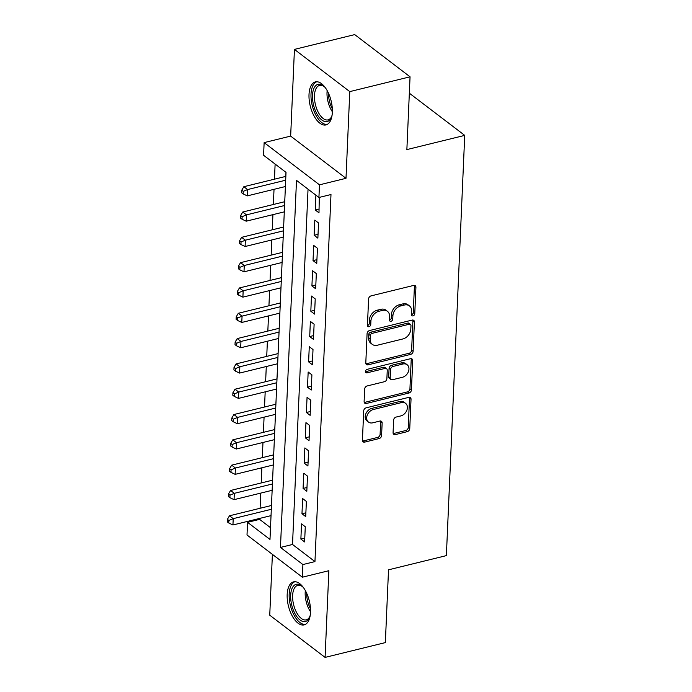 <?xml version="1.0" encoding="UTF-8"?>
<svg xmlns="http://www.w3.org/2000/svg" width="692" height="692" viewBox="0 0 692 692"><rect width="100%" height="100%" fill="white"/><g stroke="black" fill="none" stroke-linecap="round" stroke-linejoin="round"><path stroke-width="1.04" d="M413.038 315.872A1.955 1.462 127.3 0 0 414.767 313.727L415.918 287.327A2.785 2.085 127.3 0 0 415.243 285.692A2.785 2.085 127.3 0 0 413.66 285.424L371.068 295.882A2.785 2.085 127.3 0 0 368.594 298.944L367.443 325.352A1.955 1.462 127.3 0 0 367.919 326.494A1.955 1.462 127.3 0 0 369.026 326.685A1.955 1.462 127.3 0 0 370.756 324.539L370.903 321.123A8.918 6.678 127.3 0 1 378.827 311.305L382.373 310.44A8.918 6.678 127.3 0 1 387.433 311.296A8.918 6.678 127.3 0 1 389.596 316.529L389.449 319.946A1.955 1.462 127.3 0 0 389.925 321.088A1.955 1.462 127.3 0 0 391.032 321.278A1.955 1.462 127.3 0 0 392.762 319.133L392.909 315.716A8.918 6.678 127.3 0 1 400.832 305.907L404.379 305.034A8.918 6.678 127.3 0 1 409.439 305.899A8.918 6.678 127.3 0 1 411.602 311.123L411.455 314.54A1.955 1.462 127.3 0 0 411.93 315.69A1.955 1.462 127.3 0 0 413.038 315.872M411.455 314.756A1.955 1.462 127.3 0 0 411.541 314.73A1.955 1.462 127.3 0 0 413.271 312.585L414.422 286.185A2.785 2.085 127.3 0 0 414.318 285.363M367.443 325.56A1.955 1.462 127.3 0 0 367.53 325.543A1.955 1.462 127.3 0 0 369.26 323.398L369.407 319.981L370.903 321.123M389.449 320.154A1.955 1.462 127.3 0 0 389.535 320.137A1.955 1.462 127.3 0 0 391.265 317.991L391.413 314.575L392.909 315.716M310.509 612.282A22.144 10.752 -103.8 0 0 305.336 590.57A22.144 10.752 -103.8 0 0 293.564 581.877A22.144 10.752 -103.8 0 0 287.18 594.48A22.144 10.752 -103.8 0 0 292.353 616.191A22.144 10.752 -103.8 0 0 304.125 624.885A22.144 10.752 -103.8 0 0 310.509 612.282M332.342 112.312A22.144 10.752 -103.8 0 0 327.169 90.6A22.144 10.752 -103.8 0 0 315.396 81.907A22.144 10.752 -103.8 0 0 309.013 94.519A22.144 10.752 -103.8 0 0 314.185 116.23A22.144 10.752 -103.8 0 0 325.958 124.923A22.144 10.752 -103.8 0 0 332.342 112.312M393.073 432.69A2.785 2.085 127.3 0 0 393.748 434.317A2.785 2.085 127.3 0 0 395.331 434.593L407.277 431.652A2.785 2.085 127.3 0 0 409.75 428.59L411.031 399.267A2.785 2.085 127.3 0 0 410.356 397.632A2.785 2.085 127.3 0 0 408.773 397.364L366.18 407.822A2.785 2.085 127.3 0 0 363.707 410.892L362.426 440.207A2.785 2.085 127.3 0 0 363.101 441.842A2.785 2.085 127.3 0 0 364.684 442.11L379.121 438.572A2.785 2.085 127.3 0 0 381.595 435.502L382.14 422.959A2.785 2.085 127.3 0 0 381.465 421.324A2.785 2.085 127.3 0 0 379.882 421.047L372.728 422.812A7.456 5.579 127.3 0 1 368.499 422.085A7.456 5.579 127.3 0 1 367.236 415.174A7.456 5.579 127.3 0 1 373.308 409.517L401.343 402.632A7.456 5.579 127.3 0 1 405.581 403.349A7.456 5.579 127.3 0 1 406.844 410.261A7.456 5.579 127.3 0 1 400.763 415.927L396.092 417.068A2.785 2.085 127.3 0 0 393.618 420.139L393.073 432.69M302.906 564.551L302.352 577.206L247.009 534.994L247.563 522.33L269.992 539.449L286.021 172.386L263.583 155.268L264.136 142.613L319.479 184.825L318.925 197.488L296.496 180.37L280.468 547.433L302.906 564.551L314.955 561.593L330.984 194.53L318.925 197.488M410.053 76.812L349.78 91.612L294.437 49.4L354.711 34.6L410.053 76.812L406.87 149.593L464.73 135.39L446.375 555.615L388.523 569.819L385.349 642.6L325.084 657.4L328.864 570.701L302.352 577.206M294.437 49.4L290.657 136.099L346 178.32L349.78 91.612M346 178.32L319.479 184.825M410.65 354.382A2.785 2.085 127.3 0 0 413.124 351.311L414.404 321.988A2.785 2.085 127.3 0 0 413.73 320.353A2.785 2.085 127.3 0 0 412.147 320.085L369.554 330.542A2.785 2.085 127.3 0 0 367.08 333.613L365.8 362.928A2.785 2.085 127.3 0 0 366.475 364.563A2.785 2.085 127.3 0 0 368.058 364.84L410.65 354.382L409.154 353.24A2.785 2.085 127.3 0 0 411.628 350.169L412.908 320.854A2.785 2.085 127.3 0 0 412.804 320.024M412.717 360.627L411.437 389.951A2.785 2.085 127.3 0 1 408.963 393.013L366.371 403.471A2.785 2.085 127.3 0 1 364.788 403.202A2.785 2.085 127.3 0 1 364.113 401.568L364.667 389.025A2.785 2.085 127.3 0 1 367.141 385.954L384.415 381.716A2.785 2.085 127.3 0 0 386.889 378.654L387.252 370.324A2.785 2.085 127.3 0 0 386.577 368.689A2.785 2.085 127.3 0 0 384.994 368.421L367.011 372.841A1.955 1.462 127.3 0 1 365.904 372.651A1.955 1.462 127.3 0 1 365.566 370.843A1.955 1.462 127.3 0 1 367.158 369.355L410.46 358.724A2.785 2.085 127.3 0 1 412.043 358.992A2.785 2.085 127.3 0 1 412.717 360.627L411.221 359.485L409.941 388.809L411.437 389.951M272.397 554.353L269.742 615.188L325.084 657.4M270.979 515.635L271.013 516.241M271.671 501.103L271.42 505.497M272.086 490.325L272.112 490.931M272.778 475.793L272.527 480.179M273.193 465.007L273.219 465.612M273.876 450.475L273.634 454.869M274.3 439.688L274.326 440.294M274.983 425.165L274.741 429.55M275.399 414.378L275.433 414.984M276.091 399.846L275.849 404.24M276.506 389.06L276.532 389.665M277.198 374.528L276.947 378.922M277.613 363.75L277.639 364.355M278.305 349.218L278.054 353.603M278.72 338.431L278.746 339.037M279.404 323.899L279.161 328.293M279.827 313.121L279.853 313.727M280.511 298.589L280.269 302.975M280.926 287.803L280.961 288.408M281.618 273.271L281.367 277.665M282.033 262.484L282.059 263.09M282.725 247.961L282.474 252.346M283.14 237.174L283.166 237.78M283.824 222.642L283.582 227.037M284.248 211.856L284.274 212.461M284.931 197.324L284.689 201.718M315.881 195.161L315.241 209.979L318.977 212.833L319.306 197.393M317.87 238.152L318.536 222.962L314.799 220.108L314.133 235.297L317.87 238.152M316.763 263.462L317.429 248.272L313.692 245.426L313.026 260.607L316.763 263.462M315.664 288.78L316.322 273.591L312.585 270.736L311.919 285.926L315.664 288.78M314.557 314.09L315.223 298.901L311.478 296.055L310.82 311.244L314.557 314.09M313.45 339.409L314.116 324.219L310.371 321.365L309.713 336.554L313.45 339.409M312.343 364.727L313.009 349.538L309.272 346.683L308.606 361.873L312.343 364.727M311.244 390.037L311.902 374.848L308.165 371.993L307.499 387.183L311.244 390.037M310.137 415.356L310.795 400.166L307.058 397.312L306.392 412.501L310.137 415.356M309.03 440.666L309.696 425.476L305.95 422.63L305.293 437.811L309.03 440.666M307.923 465.984L308.589 450.795L304.852 447.94L304.186 463.13L307.923 465.984M306.815 491.294L307.482 476.105L303.745 473.259L303.079 488.448L306.815 491.294M305.717 516.613L306.374 501.423L302.638 498.569L301.971 513.758L305.717 516.613M308.035 189.175L292.517 544.474L314.955 561.593M301.53 523.887L300.873 539.077L304.61 541.931L305.276 526.742L301.53 523.887M275.122 164.073L274.464 179.185M274.023 189.323L273.357 204.503M272.916 214.641L272.259 229.813M271.809 239.951L271.152 255.132M270.71 265.27L270.044 280.442M269.603 290.588L268.937 305.76M268.496 315.898L267.83 331.07M267.389 341.217L266.731 356.389M266.282 366.526L265.624 381.707M265.183 391.845L264.517 407.017M264.076 417.155L263.41 432.336M262.969 442.473L262.311 457.646M261.861 467.792L261.204 482.964M260.763 493.102L260.097 508.274M259.656 518.42L259.612 519.372L270.511 527.685M285.969 172.343L285.796 176.399M285.346 186.546L285.372 187.203M464.73 135.39L409.335 93.186M259.612 519.372L247.563 522.33M290.657 136.099L264.136 142.613M292.517 544.474L280.468 547.433M315.241 209.979L319.142 209.019M314.133 235.297L318.035 234.337M313.026 260.607L316.936 259.656M311.919 285.926L315.829 284.966M310.82 311.244L314.722 310.284M309.713 336.554L313.614 335.594M308.606 361.873L312.516 360.913M307.499 387.183L311.409 386.222M306.392 412.501L310.301 411.541M305.293 437.811L309.194 436.86M304.186 463.13L308.087 462.169M303.079 488.448L306.988 487.488M301.971 513.758L305.881 512.798M300.873 539.077L304.774 538.116M409.439 305.899L407.943 304.757A8.918 6.678 127.3 0 0 402.882 303.892L404.379 305.034M391.413 314.575A8.918 6.678 127.3 0 1 399.336 304.765L402.882 303.892M387.433 311.296L385.937 310.154A8.918 6.678 127.3 0 0 380.877 309.298L382.373 310.44M369.407 319.981A8.918 6.678 127.3 0 1 377.33 310.172L380.877 309.298M365.912 363.758A2.785 2.085 127.3 0 0 366.561 363.698L409.154 353.24M410.97 325.534A1.955 1.462 127.3 0 0 410.503 324.392A1.955 1.462 127.3 0 0 409.396 324.202L372.011 333.388A1.955 1.462 127.3 0 0 370.272 335.534L370.116 339.132A8.918 6.678 127.3 0 0 372.279 344.365A8.918 6.678 127.3 0 0 377.339 345.23L402.9 338.95A8.918 6.678 127.3 0 0 410.814 329.141L410.97 325.534M410.503 324.392L409.007 323.25A1.955 1.462 127.3 0 0 407.899 323.06L409.396 324.202M372.279 344.365L370.782 343.223A8.918 6.678 127.3 0 1 368.62 337.99L368.784 334.392A1.955 1.462 127.3 0 1 370.514 332.247L407.899 323.06M364.226 402.398A2.785 2.085 127.3 0 0 364.874 402.337L407.467 391.88A2.785 2.085 127.3 0 0 409.941 388.809M386.577 368.689L385.081 367.547A2.785 2.085 127.3 0 0 383.498 367.279L365.514 371.699L367.011 372.841M402.337 377.313A7.456 5.579 127.3 0 0 408.41 371.656A7.456 5.579 127.3 0 0 407.147 364.745A7.456 5.579 127.3 0 0 402.917 364.018L393.039 366.449A2.785 2.085 127.3 0 0 390.565 369.511L390.202 377.841A2.785 2.085 127.3 0 0 390.876 379.467A2.785 2.085 127.3 0 0 392.459 379.744L402.337 377.313M407.147 364.745L405.65 363.603A7.456 5.579 127.3 0 0 401.421 362.876L402.917 364.018M390.876 379.467L389.38 378.334A2.785 2.085 127.3 0 1 388.705 376.699L389.068 368.369A2.785 2.085 127.3 0 1 391.542 365.307L401.421 362.876M411.221 359.485A2.785 2.085 127.3 0 0 411.117 358.664M405.581 403.349L404.085 402.208A7.456 5.579 127.3 0 0 399.855 401.49L401.343 402.632M368.499 422.085L367.002 420.952A7.456 5.579 127.3 0 1 365.739 414.041A7.456 5.579 127.3 0 1 371.812 408.375L399.855 401.49M362.539 441.038A2.785 2.085 127.3 0 0 363.188 440.968L377.624 437.43A2.785 2.085 127.3 0 0 380.098 434.36L380.643 421.817A2.785 2.085 127.3 0 0 380.539 420.987M393.177 433.512A2.785 2.085 127.3 0 0 393.834 433.452L405.78 430.519A2.785 2.085 127.3 0 0 408.254 427.448L409.534 398.125A2.785 2.085 127.3 0 0 409.43 397.303M285.848 176.391L243.843 186.702L247.589 189.556L247.312 195.879L285.407 186.529M285.684 180.205L247.589 189.556L243.247 191.364L241.75 190.222L241.646 192.757L243.134 193.898L243.247 191.364M247.312 195.879L243.134 193.898M241.75 190.222L243.843 186.702M332.091 115.106A19.16 9.299 76.2 0 1 331.416 117.19A19.16 9.299 76.2 0 1 319.669 117.934A19.16 9.299 76.2 0 1 312.507 95.236A19.16 9.299 76.2 0 1 323.821 86.232A19.16 9.299 76.2 0 1 325.378 87.763M324.384 86.734A17.741 8.615 -103.8 0 0 319.574 85.41A17.741 8.615 -103.8 0 0 314.462 95.513A17.741 8.615 -103.8 0 0 318.605 112.908A17.741 8.615 -103.8 0 0 328.043 119.88A17.741 8.615 -103.8 0 0 331.684 116.481M316.763 81.76A22.006 10.683 -103.8 0 0 311.011 94.095A22.006 10.683 -103.8 0 0 327.238 124.422M310.258 615.076A19.16 9.299 76.2 0 1 309.592 617.16A19.16 9.299 76.2 0 1 305.181 621.554A19.16 9.299 76.2 0 1 291.661 604.782A19.16 9.299 76.2 0 1 296.375 584.264A19.16 9.299 76.2 0 1 301.989 586.202A19.16 9.299 76.2 0 1 303.546 587.733M302.56 586.704A17.741 8.615 -103.8 0 0 297.906 585.346A17.741 8.615 -103.8 0 0 297.75 585.38A17.741 8.615 -103.8 0 0 293.581 604.505A17.741 8.615 -103.8 0 0 306.054 619.885A17.741 8.615 -103.8 0 0 306.21 619.842A17.741 8.615 -103.8 0 0 309.86 616.442M294.93 581.721A22.006 10.683 -103.8 0 0 290.406 605.457A22.006 10.683 -103.8 0 0 305.406 624.392M284.741 201.701L242.745 212.02L246.482 214.866L246.205 221.198L284.3 211.847M284.576 205.515L246.482 214.866L242.139 216.683L240.652 215.541L240.539 218.075L242.036 219.217L242.139 216.683M246.205 221.198L242.036 219.217M240.652 215.541L242.745 212.02M283.633 227.019L241.638 237.33L245.375 240.185L245.098 246.516L283.192 237.157M283.469 230.834L245.375 240.185L241.041 241.992L239.544 240.859L239.432 243.385L240.928 244.527L241.041 241.992M245.098 246.516L240.928 244.527M239.544 240.859L241.638 237.33M282.535 252.338L240.531 262.649L244.267 265.503L243.991 271.826L282.085 262.476M282.362 256.144L244.267 265.503L239.934 267.311L238.437 266.169L238.325 268.704L239.821 269.845L239.934 267.311M243.991 271.826L239.821 269.845M238.437 266.169L240.531 262.649M281.428 277.648L239.423 287.958L243.169 290.813L242.892 297.145L280.987 287.786M281.263 281.462L243.169 290.813L238.827 292.63L237.33 291.488L237.218 294.013L238.714 295.155L238.827 292.63M242.892 297.145L238.714 295.155M237.33 291.488L239.423 287.958M280.321 302.966L238.325 313.277L242.062 316.132L241.785 322.455L279.879 313.104M280.156 306.772L242.062 316.132L237.719 317.939L236.223 316.798L236.119 319.332L237.615 320.474L237.719 317.939M241.785 322.455L237.615 320.474M236.223 316.798L238.325 313.277M279.213 328.276L237.218 338.587L240.954 341.441L240.678 347.773L278.772 338.423M279.049 332.091L240.954 341.441L236.621 343.258L235.124 342.116L235.012 344.651L236.508 345.784L236.621 343.258M240.678 347.773L236.508 345.784M235.124 342.116L237.218 338.587M278.106 353.595L236.11 363.905L239.847 366.76L239.57 373.083L277.665 363.733M277.942 357.409L239.847 366.76L235.514 368.568L234.017 367.426L233.905 369.96L235.401 371.102L235.514 368.568M239.57 373.083L235.401 371.102M234.017 367.426L236.11 363.905M277.008 378.905L235.003 389.224L238.749 392.07L238.472 398.402L276.566 389.051M276.835 382.719L238.749 392.07L234.406 393.886L232.91 392.745L232.797 395.279L234.294 396.421L234.406 393.886M238.472 398.402L234.294 396.421M232.91 392.745L235.003 389.224M275.9 404.223L233.896 414.534L237.641 417.388L237.365 423.72L275.459 414.361M275.736 408.038L237.641 417.388L233.299 419.196L231.803 418.063L231.699 420.589L233.187 421.731L233.299 419.196M237.365 423.72L233.187 421.731M231.803 418.063L233.896 414.534M274.793 429.542L232.797 439.853L236.534 442.707L236.257 449.03L274.352 439.68M274.629 433.348L236.534 442.707L232.192 444.515L230.704 443.373L230.592 445.907L232.088 447.049L232.192 444.515M236.257 449.03L232.088 447.049M230.704 443.373L232.797 439.853M273.686 454.852L231.69 465.162L235.427 468.017L235.15 474.349L273.245 464.989M273.522 458.666L235.427 468.017L231.093 469.833L229.597 468.692L229.484 471.217L230.981 472.359L231.093 469.833M235.15 474.349L230.981 472.359M229.597 468.692L231.69 465.162M272.587 480.17L230.583 490.481L234.32 493.335L234.052 499.659L272.138 490.308M272.414 483.976L234.32 493.335L229.986 495.143L228.49 494.002L228.377 496.536L229.874 497.678L229.986 495.143M234.052 499.659L229.874 497.678M228.49 494.002L230.583 490.481M271.48 505.48L229.476 515.791L233.221 518.645L232.945 524.977L271.039 515.626M271.316 509.295L233.221 518.645L228.879 520.462L227.383 519.32L227.27 521.854L228.767 522.988L228.879 520.462M232.945 524.977L228.767 522.988M227.383 519.32L229.476 515.791M413.271 312.585L414.767 313.727M369.26 323.398L370.756 324.539M391.265 317.991L392.762 319.133M399.336 304.765L400.832 305.907M377.33 310.172L378.827 311.305M414.422 286.185L415.918 287.327M366.561 363.698L368.058 364.84M412.908 320.854L414.404 321.988M411.628 350.169L413.124 351.311M370.514 332.247L372.011 333.388M368.784 334.392L370.272 335.534M368.62 337.99L370.116 339.132M407.467 391.88L408.963 393.013M364.874 402.337L366.371 403.471M383.498 367.279L384.994 368.421M391.542 365.307L393.039 366.449M389.068 368.369L390.565 369.511M388.705 376.699L390.202 377.841M371.812 408.375L373.308 409.517M380.643 421.817L382.14 422.959M380.098 434.36L381.595 435.502M377.624 437.43L379.121 438.572M363.188 440.968L364.684 442.11M409.534 398.125L411.031 399.267M408.254 427.448L409.75 428.59M405.78 430.519L407.277 431.652M393.834 433.452L395.331 434.593M332.359 111.758A17.741 8.615 76.2 0 1 327.022 92.434A17.741 8.615 76.2 0 1 327.169 90.609M328.501 93.247A17.162 8.33 -103.8 0 0 332.316 108.808M310.535 611.728A17.741 8.615 76.2 0 1 305.336 590.57M306.668 593.208A17.162 8.33 -103.8 0 0 310.492 608.778"/></g></svg>
